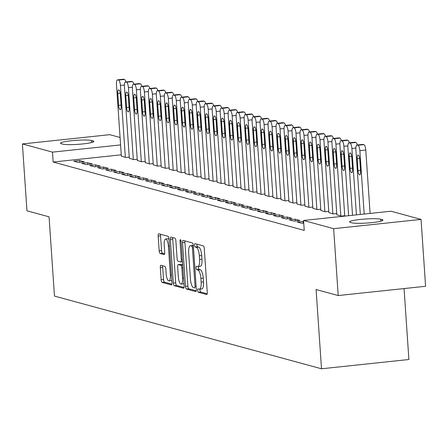 <?xml version="1.0" encoding="UTF-8"?>
<svg xmlns="http://www.w3.org/2000/svg" width="448" height="448" viewBox="0 0 448 448"><rect width="100%" height="100%" fill="white"/><g stroke="black" fill="none" stroke-linecap="round" stroke-linejoin="round"><path stroke-width="0.67" d="M197.652 290.41A1.719 0.532 -96.1 0 0 198.318 292.258L206.64 294.526A2.453 0.762 -96.1 0 0 206.735 294.532A2.453 0.762 -96.1 0 0 207.256 292.309L204.277 248.55A2.453 0.762 -96.1 0 0 203.325 245.902L195.003 243.639A1.719 0.532 -96.1 0 0 194.936 243.634A1.719 0.532 -96.1 0 0 194.572 245.19A1.719 0.532 -96.1 0 0 195.233 247.044L196.314 247.335A7.851 2.436 -96.1 0 1 199.349 255.797L199.595 259.442A7.851 2.436 -96.1 0 1 197.921 266.566A7.851 2.436 -96.1 0 1 197.624 266.538L196.543 266.246A1.719 0.532 -96.1 0 0 196.482 266.241A1.719 0.532 -96.1 0 0 196.112 267.798A1.719 0.532 -96.1 0 0 196.778 269.651L197.854 269.942A7.851 2.436 -96.1 0 1 200.889 278.404L201.141 282.055A7.851 2.436 -96.1 0 1 199.461 289.173A7.851 2.436 -96.1 0 1 199.164 289.15L198.083 288.854A1.719 0.532 -96.1 0 0 198.022 288.848A1.719 0.532 -96.1 0 0 197.652 290.41M200.066 289.111A1.719 0.532 -96.1 0 0 200.015 290.158A1.719 0.532 -96.1 0 0 200.682 292.012L207.189 293.782M196.941 244.166A1.719 0.532 -96.1 0 0 196.935 244.938A1.719 0.532 -96.1 0 0 197.596 246.792L198.671 247.083L196.314 247.335M198.526 266.504A1.719 0.532 -96.1 0 0 198.475 267.551A1.719 0.532 -96.1 0 0 199.136 269.399L200.217 269.696L197.854 269.942M160.938 265.261A2.453 0.762 -96.1 0 0 160.843 265.255A2.453 0.762 -96.1 0 0 160.322 267.478L161.157 279.759A2.453 0.762 -96.1 0 0 162.109 282.402L171.349 284.917A2.453 0.762 -96.1 0 0 171.444 284.928A2.453 0.762 -96.1 0 0 171.97 282.699L168.986 238.941A2.453 0.762 -96.1 0 0 168.034 236.298L158.794 233.778A2.453 0.762 -96.1 0 0 158.698 233.772A2.453 0.762 -96.1 0 0 158.172 235.995L159.186 250.83A2.453 0.762 -96.1 0 0 160.132 253.473L164.091 254.548A2.453 0.762 -96.1 0 0 164.181 254.559A2.453 0.762 -96.1 0 0 164.707 252.33L164.209 244.978A6.563 2.038 -96.1 0 1 165.609 239.025A6.563 2.038 -96.1 0 1 168.398 246.12L170.363 274.926A6.563 2.038 -96.1 0 1 168.958 280.879A6.563 2.038 -96.1 0 1 166.169 273.784L165.844 268.985A2.453 0.762 -96.1 0 0 164.892 266.342L160.938 265.261M121.257 154.818L53.161 162.036L304.237 230.39L303.559 220.478L390.953 211.215L421.042 219.402L333.648 228.67L303.559 220.478M53.161 162.036L52.489 152.13L22.4 143.942L109.794 134.674L120.075 137.474M421.042 219.402L425.6 286.278L338.206 295.546L316.103 289.526L321.502 368.782L54.471 296.089L49.067 216.832L26.958 210.812L22.4 143.942M338.206 295.546L333.648 228.67M185.522 286.39A2.453 0.762 -96.1 0 0 186.469 289.033L195.714 291.553A2.453 0.762 -96.1 0 0 195.804 291.558A2.453 0.762 -96.1 0 0 196.33 289.335L193.346 245.571A2.453 0.762 -96.1 0 0 192.399 242.928L183.154 240.414A2.453 0.762 -96.1 0 0 183.064 240.402A2.453 0.762 -96.1 0 0 182.538 242.631L185.522 286.39L187.88 286.138A2.453 0.762 -96.1 0 0 188.832 288.786L196.263 290.808M183.529 288.232L174.289 285.718A2.453 0.762 -96.1 0 1 173.337 283.074L170.358 239.316A2.453 0.762 -96.1 0 1 170.878 237.087A2.453 0.762 -96.1 0 1 170.974 237.098L174.927 238.174A2.453 0.762 -96.1 0 1 175.879 240.817L177.089 258.563A2.453 0.762 -96.1 0 0 178.035 261.206L180.662 261.923A2.453 0.762 -96.1 0 0 180.757 261.929A2.453 0.762 -96.1 0 0 181.278 259.706L180.018 241.231A1.719 0.532 -96.1 0 1 180.387 239.669A1.719 0.532 -96.1 0 1 181.115 241.528L184.15 286.014A2.453 0.762 -96.1 0 1 183.624 288.243A2.453 0.762 -96.1 0 1 183.529 288.232L183.714 288.215M321.502 368.782L408.895 359.514L404.057 288.562M87.606 162.702L81.698 163.33L86.486 164.634L92.394 164.007L87.606 162.702L87.73 164.5M129.326 158.278L133.728 159.622L137.228 159.253M103.566 167.048L97.658 167.675L102.452 168.98L108.354 168.353L103.566 167.048L103.69 168.846M145.286 162.624L149.688 163.968L153.188 163.598M119.526 171.394L113.624 172.021L118.412 173.32L124.314 172.698L119.526 171.394L119.65 173.191M161.252 166.97L165.648 168.314L169.148 167.944M135.486 175.739L129.584 176.366L134.372 177.666L140.274 177.044L135.486 175.739L135.61 177.537M177.212 171.315L181.614 172.659L185.114 172.29M151.452 180.085L145.544 180.712L150.332 182.011L156.24 181.384L151.452 180.085L151.575 181.882M193.172 175.661L197.574 177.005L201.074 176.635M167.412 184.43L161.504 185.052L166.298 186.357L172.2 185.73L167.412 184.43L167.535 186.228M209.132 180.006L213.534 181.35L217.034 180.975M183.372 188.776L177.47 189.398L182.258 190.702L188.16 190.075L183.372 188.776L183.495 190.574M225.098 184.346L229.494 185.696L232.994 185.321M199.332 193.116L193.43 193.743L198.218 195.048L204.126 194.421L199.332 193.116L199.455 194.919M241.058 188.692L245.459 190.042L248.959 189.666M215.298 197.462L209.39 198.089L214.178 199.394L220.086 198.766L215.298 197.462L215.421 199.265M257.018 193.038L261.419 194.382L264.919 194.012M231.258 201.807L225.355 202.434L230.143 203.739L236.046 203.112L231.258 201.807L231.381 203.605M272.983 197.383L277.379 198.727L280.879 198.358M247.218 206.153L241.315 206.78L246.103 208.085L252.006 207.458L247.218 206.153L247.341 207.95M288.943 201.729L293.339 203.073L296.839 202.703M263.183 210.498L257.275 211.126L262.063 212.43L267.971 211.803L263.183 210.498L263.301 212.296M304.903 206.074L309.305 207.418L312.805 207.049M279.143 214.844L273.235 215.471L278.023 216.776L283.931 216.149L279.143 214.844L279.266 216.642M320.863 210.42L325.265 211.764L328.765 211.394M295.103 219.19L289.201 219.817L293.989 221.122L299.891 220.494L295.103 219.19L295.226 220.987M336.829 214.766L341.225 216.11L344.725 215.74M303.632 221.514L297.181 221.99L301.969 223.294L303.738 223.104M328.843 212.593L333.245 213.937L336.745 213.567M287.123 217.017L281.215 217.644L286.009 218.949L291.911 218.322L287.123 217.017L287.246 218.814M312.883 208.247L317.285 209.591L320.785 209.222M271.163 212.671L265.255 213.298L270.043 214.603L275.951 213.976L271.163 212.671L271.286 214.469M296.923 203.902L301.325 205.246L304.819 204.876M255.198 208.326L249.295 208.953L254.083 210.258L259.986 209.63L255.198 208.326L255.321 210.123M280.963 199.556L285.359 200.9L288.859 200.53M239.238 203.98L233.335 204.607L238.123 205.912L244.026 205.285L239.238 203.98L239.361 205.778M264.998 195.21L269.399 196.554L272.899 196.185M223.278 199.634L217.37 200.262L222.158 201.566L228.066 200.939L223.278 199.634L223.401 201.432M249.038 190.865L253.439 192.214L256.939 191.839M207.318 195.289L201.41 195.916L206.198 197.221L212.106 196.594L207.318 195.289L207.435 197.092M233.078 186.519L237.479 187.869L240.974 187.494M191.352 190.949L185.45 191.57L190.238 192.875L196.14 192.248L191.352 190.949L191.475 192.746M217.118 182.179L221.514 183.523L225.014 183.148M175.392 186.603L169.49 187.225L174.278 188.53L180.18 187.902L175.392 186.603L175.515 188.401M201.152 177.834L205.554 179.178L209.054 178.802M159.432 182.258L153.524 182.879L158.312 184.184L164.22 183.557L159.432 182.258L159.555 184.055M185.192 173.488L189.594 174.832L193.094 174.462M143.472 177.912L137.564 178.539L142.352 179.838L148.26 179.217L143.472 177.912L143.59 179.71M169.232 169.142L173.628 170.486L177.128 170.117M127.506 173.566L121.604 174.194L126.392 175.493L132.294 174.871L127.506 173.566L127.63 175.364M153.272 164.797L157.668 166.141L161.168 165.771M111.546 169.221L105.644 169.848L110.432 171.147L116.334 170.526L111.546 169.221L111.67 171.018M137.306 160.451L141.708 161.795L145.208 161.426M95.586 164.875L89.678 165.502L94.466 166.807L100.374 166.18L95.586 164.875L95.71 166.673M121.346 156.106L125.748 157.45L129.248 157.08M79.621 160.53L73.718 161.157L78.506 162.462L84.414 161.834L79.621 160.53L79.744 162.327M61.354 143.735A15.994 1.826 176.1 0 1 60.514 143.22A15.994 1.826 176.1 0 1 73.819 140.504A15.994 1.826 176.1 0 1 91.588 140.526L93.022 140.918A15.994 1.826 176.1 0 1 93.862 141.434A15.994 1.826 176.1 0 1 80.556 144.15A15.994 1.826 176.1 0 1 62.793 144.127L61.354 143.735M120.585 144.911L52.489 152.13M382.088 219.61A15.994 1.826 176.1 0 1 382.928 220.125A15.994 1.826 176.1 0 1 369.617 222.841A15.994 1.826 176.1 0 1 351.854 222.818L350.414 222.426A15.994 1.826 176.1 0 1 349.58 221.911A15.994 1.826 176.1 0 1 362.886 219.195A15.994 1.826 176.1 0 1 380.649 219.218L382.088 219.61L382.166 220.752M303.083 221.362L303.206 223.16M201.527 288.898A7.851 2.436 -96.1 0 0 201.824 288.926A7.851 2.436 -96.1 0 0 203.498 281.803L201.141 282.055M200.217 269.696A7.851 2.436 -96.1 0 1 203.252 278.158L203.498 281.803M199.982 266.291A7.851 2.436 -96.1 0 0 200.278 266.314A7.851 2.436 -96.1 0 0 201.958 259.19L199.595 259.442M198.671 247.083A7.851 2.436 -96.1 0 1 201.712 255.545L201.958 259.19M184.968 240.906A2.453 0.762 -96.1 0 0 184.901 242.379L187.88 286.138M194.617 287.913A1.719 0.532 -96.1 0 0 194.684 287.918A1.719 0.532 -96.1 0 0 195.054 286.362L192.433 247.951A1.719 0.532 -96.1 0 0 191.766 246.098L190.635 245.79A7.851 2.436 -96.1 0 0 190.333 245.762A7.851 2.436 -96.1 0 0 188.658 252.885L190.445 279.143A7.851 2.436 -96.1 0 0 193.486 287.605L194.617 287.913M190.333 245.762L192.696 245.51A7.851 2.436 -96.1 0 1 192.993 245.538L193.351 245.633M184.083 287.493L176.652 285.466L174.289 285.718M172.788 237.591A2.453 0.762 -96.1 0 0 172.715 239.064L175.7 282.822A2.453 0.762 -96.1 0 0 176.652 285.466M178.343 276.982A6.563 2.038 -96.1 0 0 181.132 284.077A6.563 2.038 -96.1 0 0 182.532 278.118L181.843 267.971A2.453 0.762 -96.1 0 0 180.891 265.328L178.27 264.611A2.453 0.762 -96.1 0 0 178.175 264.606A2.453 0.762 -96.1 0 0 177.654 266.829L178.343 276.982M181.132 284.077L183.495 283.825A6.563 2.038 -96.1 0 0 183.982 283.562M180.449 264.382A2.453 0.762 -96.1 0 1 180.538 264.354A2.453 0.762 -96.1 0 1 180.634 264.359L182.711 264.93M168.958 280.879L171.321 280.633A6.563 2.038 -96.1 0 0 171.808 280.364M169.019 239.456A6.563 2.038 -96.1 0 0 167.972 238.773L165.609 239.025M160.602 234.276A2.453 0.762 -96.1 0 0 160.535 235.749L161.549 250.578A2.453 0.762 -96.1 0 0 162.495 253.221L164.64 253.803M162.753 265.754A2.453 0.762 -96.1 0 0 162.68 267.232L163.52 279.507A2.453 0.762 -96.1 0 0 164.466 282.15L171.898 284.172M370.098 213.427L365.775 150.018A4.995 1.551 83.9 0 0 363.838 144.631L363.042 144.413A4.995 1.551 83.9 0 0 362.852 144.396A4.995 1.551 83.9 0 0 362.673 144.452M360.304 214.463L355.88 149.559A4.995 1.551 -96.1 0 1 356.95 145.023A4.995 1.551 -96.1 0 1 357.14 145.04L357.935 145.258A4.995 1.551 -96.1 0 1 359.867 150.646L364.19 214.049M357.207 158.67L358.014 170.559A3.998 1.243 -96.1 0 0 359.716 174.882A3.998 1.243 -96.1 0 0 360.567 171.254L359.761 159.365A3.998 1.243 -96.1 0 0 358.058 155.042A3.998 1.243 -96.1 0 0 357.207 158.67L359.66 158.407M352.526 215.286L347.9 147.386A4.995 1.551 -96.1 0 1 348.97 142.85A4.995 1.551 -96.1 0 1 349.154 142.867L349.955 143.086A4.995 1.551 -96.1 0 1 351.887 148.473L356.418 214.878M354.693 142.279A4.995 1.551 83.9 0 1 354.872 142.223A4.995 1.551 83.9 0 1 355.062 142.24L355.858 142.458A4.995 1.551 83.9 0 1 357.325 144.984M349.222 156.498L350.034 168.386A3.998 1.243 -96.1 0 0 351.736 172.71A3.998 1.243 -96.1 0 0 352.587 169.081L351.781 157.192A3.998 1.243 -96.1 0 0 350.078 152.869A3.998 1.243 -96.1 0 0 349.222 156.498L351.674 156.234M344.753 216.115L339.92 145.214A4.995 1.551 -96.1 0 1 340.984 140.678A4.995 1.551 -96.1 0 1 341.174 140.694L341.975 140.913A4.995 1.551 -96.1 0 1 343.907 146.3L348.639 215.701M346.707 140.106A4.995 1.551 83.9 0 1 346.892 140.05A4.995 1.551 83.9 0 1 347.082 140.067L347.878 140.286A4.995 1.551 83.9 0 1 349.345 142.811M341.242 154.325L342.054 166.214A3.998 1.243 -96.1 0 0 343.75 170.537A3.998 1.243 -96.1 0 0 344.607 166.908L343.795 155.019A3.998 1.243 -96.1 0 0 342.098 150.696A3.998 1.243 -96.1 0 0 341.242 154.325L343.694 154.062M336.834 214.917L331.934 143.041A4.995 1.551 -96.1 0 1 333.004 138.505A4.995 1.551 -96.1 0 1 333.194 138.522L333.995 138.74A4.995 1.551 -96.1 0 1 335.927 144.127L340.827 216.003M338.727 137.934A4.995 1.551 83.9 0 1 338.912 137.878A4.995 1.551 83.9 0 1 339.102 137.894L339.898 138.113A4.995 1.551 83.9 0 1 341.365 140.638M333.262 152.152L334.074 164.041A3.998 1.243 -96.1 0 0 335.77 168.364A3.998 1.243 -96.1 0 0 336.627 164.735L335.815 152.846A3.998 1.243 -96.1 0 0 334.118 148.523A3.998 1.243 -96.1 0 0 333.262 152.152L335.714 151.889M328.854 212.744L323.954 140.868A4.995 1.551 -96.1 0 1 325.024 136.332A4.995 1.551 -96.1 0 1 325.214 136.349L326.015 136.567A4.995 1.551 -96.1 0 1 327.947 141.954L332.847 213.83M330.747 135.761A4.995 1.551 83.9 0 1 330.932 135.705A4.995 1.551 83.9 0 1 331.117 135.722L331.918 135.94A4.995 1.551 83.9 0 1 333.385 138.466M325.282 149.979L326.094 161.868A3.998 1.243 -96.1 0 0 327.79 166.191A3.998 1.243 -96.1 0 0 328.647 162.562L327.835 150.674A3.998 1.243 -96.1 0 0 326.138 146.35A3.998 1.243 -96.1 0 0 325.282 149.979L327.734 149.722M320.874 210.571L315.974 138.695A4.995 1.551 -96.1 0 1 317.044 134.159A4.995 1.551 -96.1 0 1 317.234 134.176L318.03 134.394A4.995 1.551 -96.1 0 1 319.967 139.782L324.867 211.658M322.767 133.588A4.995 1.551 83.9 0 1 322.952 133.532A4.995 1.551 83.9 0 1 323.137 133.549L323.938 133.767A4.995 1.551 83.9 0 1 325.405 136.293M317.302 147.806L318.114 159.695A3.998 1.243 -96.1 0 0 319.81 164.018A3.998 1.243 -96.1 0 0 320.667 160.39L319.855 148.501A3.998 1.243 -96.1 0 0 318.158 144.178A3.998 1.243 -96.1 0 0 317.302 147.806L319.754 147.549M312.894 208.398L307.994 136.522A4.995 1.551 -96.1 0 1 309.064 131.986A4.995 1.551 -96.1 0 1 309.254 132.003L310.05 132.222A4.995 1.551 -96.1 0 1 311.987 137.609L316.887 209.485M314.787 131.415A4.995 1.551 83.9 0 1 314.966 131.359A4.995 1.551 83.9 0 1 315.157 131.376L315.958 131.594A4.995 1.551 83.9 0 1 317.425 134.12M309.322 145.634L310.134 157.522A3.998 1.243 -96.1 0 0 311.83 161.846A3.998 1.243 -96.1 0 0 312.687 158.217L311.875 146.328A3.998 1.243 -96.1 0 0 310.178 142.005A3.998 1.243 -96.1 0 0 309.322 145.634L311.774 145.376M304.914 206.226L300.014 134.35A4.995 1.551 -96.1 0 1 301.084 129.814A4.995 1.551 -96.1 0 1 301.274 129.83L302.07 130.049A4.995 1.551 -96.1 0 1 304.002 135.436L308.902 207.312M306.807 129.242A4.995 1.551 83.9 0 1 306.986 129.186A4.995 1.551 83.9 0 1 307.177 129.203L307.978 129.422A4.995 1.551 83.9 0 1 309.445 131.947M301.342 143.461L302.148 155.35A3.998 1.243 -96.1 0 0 303.85 159.673A3.998 1.243 -96.1 0 0 304.702 156.044L303.895 144.155A3.998 1.243 -96.1 0 0 302.193 139.832A3.998 1.243 -96.1 0 0 301.342 143.461L303.794 143.203M296.934 204.053L292.034 132.177A4.995 1.551 -96.1 0 1 293.104 127.641A4.995 1.551 -96.1 0 1 293.289 127.658L294.09 127.876A4.995 1.551 -96.1 0 1 296.022 133.263L300.922 205.139M298.827 127.07A4.995 1.551 83.9 0 1 299.006 127.014A4.995 1.551 83.9 0 1 299.197 127.03L299.992 127.249A4.995 1.551 83.9 0 1 301.459 129.774M293.362 141.288L294.168 153.177A3.998 1.243 -96.1 0 0 295.87 157.5A3.998 1.243 -96.1 0 0 296.722 153.871L295.915 141.982A3.998 1.243 -96.1 0 0 294.213 137.659A3.998 1.243 -96.1 0 0 293.362 141.288L295.814 141.03M288.954 201.88L284.054 130.004A4.995 1.551 -96.1 0 1 285.124 125.468A4.995 1.551 -96.1 0 1 285.309 125.485L286.11 125.703A4.995 1.551 -96.1 0 1 288.042 131.09L292.942 202.966M290.847 124.897A4.995 1.551 83.9 0 1 291.026 124.841A4.995 1.551 83.9 0 1 291.217 124.858L292.012 125.076A4.995 1.551 83.9 0 1 293.479 127.602M285.376 139.115L286.188 151.004A3.998 1.243 -96.1 0 0 287.885 155.327A3.998 1.243 -96.1 0 0 288.742 151.698L287.93 139.81A3.998 1.243 -96.1 0 0 286.233 135.486A3.998 1.243 -96.1 0 0 285.376 139.115L287.829 138.858M280.969 199.707L276.069 127.831A4.995 1.551 -96.1 0 1 277.138 123.295A4.995 1.551 -96.1 0 1 277.329 123.312L278.13 123.53A4.995 1.551 -96.1 0 1 280.062 128.918L284.962 200.794M282.862 122.724A4.995 1.551 83.9 0 1 283.046 122.668A4.995 1.551 83.9 0 1 283.237 122.685L284.032 122.903A4.995 1.551 83.9 0 1 285.499 125.429M277.396 136.942L278.208 148.831A3.998 1.243 -96.1 0 0 279.905 153.154A3.998 1.243 -96.1 0 0 280.762 149.526L279.95 137.637A3.998 1.243 -96.1 0 0 278.253 133.314A3.998 1.243 -96.1 0 0 277.396 136.942L279.849 136.685M272.989 197.534L268.089 125.658A4.995 1.551 -96.1 0 1 269.158 121.122A4.995 1.551 -96.1 0 1 269.349 121.139L270.15 121.358A4.995 1.551 -96.1 0 1 272.082 126.745L276.982 198.621M274.882 120.551A4.995 1.551 83.9 0 1 275.066 120.495A4.995 1.551 83.9 0 1 275.257 120.512L276.052 120.73A4.995 1.551 83.9 0 1 277.519 123.256M269.416 134.77L270.228 146.658A3.998 1.243 -96.1 0 0 271.925 150.982A3.998 1.243 -96.1 0 0 272.782 147.353L271.97 135.464A3.998 1.243 -96.1 0 0 270.273 131.141A3.998 1.243 -96.1 0 0 269.416 134.77L271.869 134.512M265.009 195.362L260.109 123.486A4.995 1.551 -96.1 0 1 261.178 118.95A4.995 1.551 -96.1 0 1 261.369 118.966L262.164 119.185A4.995 1.551 -96.1 0 1 264.102 124.572L269.002 196.448M266.902 118.378A4.995 1.551 83.9 0 1 267.086 118.322A4.995 1.551 83.9 0 1 267.271 118.339L268.072 118.558A4.995 1.551 83.9 0 1 269.539 121.083M261.436 132.597L262.248 144.486A3.998 1.243 -96.1 0 0 263.945 148.809A3.998 1.243 -96.1 0 0 264.802 145.18L263.99 133.291A3.998 1.243 -96.1 0 0 262.293 128.968A3.998 1.243 -96.1 0 0 261.436 132.597L263.889 132.339M257.029 193.189L252.129 121.313A4.995 1.551 -96.1 0 1 253.198 116.777A4.995 1.551 -96.1 0 1 253.389 116.794L254.184 117.012A4.995 1.551 -96.1 0 1 256.122 122.399L261.022 194.275M258.922 116.206A4.995 1.551 83.9 0 1 259.101 116.15A4.995 1.551 83.9 0 1 259.291 116.166L260.092 116.385A4.995 1.551 83.9 0 1 261.559 118.91M253.456 130.424L254.268 142.313A3.998 1.243 -96.1 0 0 255.965 146.636A3.998 1.243 -96.1 0 0 256.822 143.007L256.01 131.118A3.998 1.243 -96.1 0 0 254.313 126.795A3.998 1.243 -96.1 0 0 253.456 130.424L255.909 130.166M249.049 191.016L244.149 119.14A4.995 1.551 -96.1 0 1 245.218 114.604A4.995 1.551 -96.1 0 1 245.409 114.621L246.204 114.839A4.995 1.551 -96.1 0 1 248.142 120.226L253.042 192.102M250.942 114.033A4.995 1.551 83.9 0 1 251.121 113.977A4.995 1.551 83.9 0 1 251.311 113.994L252.112 114.212A4.995 1.551 83.9 0 1 253.579 116.738M245.476 128.251L246.288 140.14A3.998 1.243 -96.1 0 0 247.985 144.463A3.998 1.243 -96.1 0 0 248.842 140.834L248.03 128.946A3.998 1.243 -96.1 0 0 246.333 124.622A3.998 1.243 -96.1 0 0 245.476 128.251L247.929 127.994M241.069 188.843L236.169 116.967A4.995 1.551 -96.1 0 1 237.238 112.431A4.995 1.551 -96.1 0 1 237.429 112.448L238.224 112.666A4.995 1.551 -96.1 0 1 240.156 118.054L245.056 189.93M242.962 111.86A4.995 1.551 83.9 0 1 243.141 111.81A4.995 1.551 83.9 0 1 243.331 111.821L244.132 112.039A4.995 1.551 83.9 0 1 245.599 114.565M237.496 126.078L238.302 137.967A3.998 1.243 -96.1 0 0 240.005 142.29A3.998 1.243 -96.1 0 0 240.856 138.662L240.05 126.773A3.998 1.243 -96.1 0 0 238.347 122.45A3.998 1.243 -96.1 0 0 237.496 126.078L239.949 125.821M233.089 186.67L228.189 114.794A4.995 1.551 -96.1 0 1 229.258 110.258A4.995 1.551 -96.1 0 1 229.443 110.275L230.244 110.494A4.995 1.551 -96.1 0 1 232.176 115.881L237.076 187.757M234.982 109.693A4.995 1.551 83.9 0 1 235.161 109.637A4.995 1.551 83.9 0 1 235.351 109.648L236.146 109.866A4.995 1.551 83.9 0 1 237.614 112.392M229.516 123.906L230.322 135.794A3.998 1.243 -96.1 0 0 232.025 140.118A3.998 1.243 -96.1 0 0 232.876 136.489L232.07 124.606A3.998 1.243 -96.1 0 0 230.367 120.277A3.998 1.243 -96.1 0 0 229.516 123.906L231.963 123.648M225.109 184.498L220.209 112.622A4.995 1.551 -96.1 0 1 221.273 108.086A4.995 1.551 -96.1 0 1 221.463 108.102L222.264 108.321A4.995 1.551 -96.1 0 1 224.196 113.708L229.096 185.584M227.002 107.52A4.995 1.551 83.9 0 1 227.181 107.464A4.995 1.551 83.9 0 1 227.371 107.481L228.166 107.694A4.995 1.551 83.9 0 1 229.634 110.219M221.53 121.733L222.342 133.622A3.998 1.243 -96.1 0 0 224.039 137.945A3.998 1.243 -96.1 0 0 224.896 134.322L224.084 122.433A3.998 1.243 -96.1 0 0 222.387 118.11A3.998 1.243 -96.1 0 0 221.53 121.733L223.983 121.475M217.123 182.325L212.223 110.449A4.995 1.551 -96.1 0 1 213.293 105.913A4.995 1.551 -96.1 0 1 213.483 105.93L214.284 106.148A4.995 1.551 -96.1 0 1 216.216 111.535L221.116 183.411M219.016 105.347A4.995 1.551 83.9 0 1 219.201 105.291A4.995 1.551 83.9 0 1 219.391 105.308L220.186 105.521A4.995 1.551 83.9 0 1 221.654 108.046M213.55 119.56L214.362 131.449A3.998 1.243 -96.1 0 0 216.059 135.772A3.998 1.243 -96.1 0 0 216.916 132.149L216.104 120.26A3.998 1.243 -96.1 0 0 214.407 115.937A3.998 1.243 -96.1 0 0 213.55 119.56L216.003 119.302M209.143 180.152L204.243 108.276A4.995 1.551 -96.1 0 1 205.313 103.74A4.995 1.551 -96.1 0 1 205.503 103.757L206.304 103.975A4.995 1.551 -96.1 0 1 208.236 109.362L213.136 181.238M211.036 103.174A4.995 1.551 83.9 0 1 211.221 103.118A4.995 1.551 83.9 0 1 211.406 103.135L212.206 103.348A4.995 1.551 83.9 0 1 213.674 105.874M205.57 117.387L206.382 129.276A3.998 1.243 -96.1 0 0 208.079 133.599A3.998 1.243 -96.1 0 0 208.936 129.976L208.124 118.087A3.998 1.243 -96.1 0 0 206.427 113.764A3.998 1.243 -96.1 0 0 205.57 117.387L208.023 117.13M201.163 177.979L196.263 106.103A4.995 1.551 -96.1 0 1 197.333 101.573A4.995 1.551 -96.1 0 1 197.523 101.584L198.318 101.802A4.995 1.551 -96.1 0 1 200.256 107.19L205.156 179.066M203.056 101.002A4.995 1.551 83.9 0 1 203.241 100.946A4.995 1.551 83.9 0 1 203.426 100.962L204.226 101.175A4.995 1.551 83.9 0 1 205.694 103.701M197.59 115.22L198.402 127.103A3.998 1.243 -96.1 0 0 200.099 131.432A3.998 1.243 -96.1 0 0 200.956 127.803L200.144 115.914A3.998 1.243 -96.1 0 0 198.447 111.591A3.998 1.243 -96.1 0 0 197.59 115.22L200.043 114.957M193.183 175.806L188.283 103.93A4.995 1.551 -96.1 0 1 189.353 99.4A4.995 1.551 -96.1 0 1 189.543 99.411L190.338 99.63A4.995 1.551 -96.1 0 1 192.276 105.017L197.176 176.893M195.076 98.829A4.995 1.551 83.9 0 1 195.255 98.773A4.995 1.551 83.9 0 1 195.446 98.79L196.246 99.002A4.995 1.551 83.9 0 1 197.714 101.528M189.61 113.047L190.422 124.936A3.998 1.243 -96.1 0 0 192.119 129.259A3.998 1.243 -96.1 0 0 192.976 125.63L192.164 113.742A3.998 1.243 -96.1 0 0 190.467 109.418A3.998 1.243 -96.1 0 0 189.61 113.047L192.063 112.784M185.203 173.634L180.303 101.758A4.995 1.551 -96.1 0 1 181.373 97.227A4.995 1.551 -96.1 0 1 181.563 97.244L182.358 97.457A4.995 1.551 -96.1 0 1 184.29 102.844L189.19 174.72M187.096 96.656A4.995 1.551 83.9 0 1 187.275 96.6A4.995 1.551 83.9 0 1 187.466 96.617L188.266 96.83A4.995 1.551 83.9 0 1 189.734 99.355M181.63 110.874L182.437 122.763A3.998 1.243 -96.1 0 0 184.139 127.086A3.998 1.243 -96.1 0 0 184.996 123.458L184.184 111.569A3.998 1.243 -96.1 0 0 182.482 107.246A3.998 1.243 -96.1 0 0 181.63 110.874L184.083 110.611M177.223 171.461L172.323 99.59A4.995 1.551 -96.1 0 1 173.393 95.054A4.995 1.551 -96.1 0 1 173.583 95.071L174.378 95.284A4.995 1.551 -96.1 0 1 176.31 100.671L181.21 172.547M179.116 94.483A4.995 1.551 83.9 0 1 179.295 94.427A4.995 1.551 83.9 0 1 179.486 94.444L180.281 94.662A4.995 1.551 83.9 0 1 181.748 97.182M173.65 108.702L174.457 120.59A3.998 1.243 -96.1 0 0 176.159 124.914A3.998 1.243 -96.1 0 0 177.01 121.285L176.204 109.396A3.998 1.243 -96.1 0 0 174.502 105.073A3.998 1.243 -96.1 0 0 173.65 108.702L176.103 108.438M169.243 169.288L164.343 97.418A4.995 1.551 -96.1 0 1 165.413 92.882A4.995 1.551 -96.1 0 1 165.598 92.898L166.398 93.111A4.995 1.551 -96.1 0 1 168.33 98.504L173.23 170.374M171.136 92.31A4.995 1.551 83.9 0 1 171.315 92.254A4.995 1.551 83.9 0 1 171.506 92.271L172.301 92.49A4.995 1.551 83.9 0 1 173.768 95.01M165.665 106.529L166.477 118.418A3.998 1.243 -96.1 0 0 168.179 122.741A3.998 1.243 -96.1 0 0 169.03 119.112L168.224 107.223A3.998 1.243 -96.1 0 0 166.522 102.9A3.998 1.243 -96.1 0 0 165.665 106.529L168.118 106.266M161.263 167.121L156.363 95.245A4.995 1.551 -96.1 0 1 157.427 90.709A4.995 1.551 -96.1 0 1 157.618 90.726L158.418 90.938A4.995 1.551 -96.1 0 1 160.35 96.331L165.25 168.207M163.15 90.138A4.995 1.551 83.9 0 1 163.335 90.082A4.995 1.551 83.9 0 1 163.526 90.098L164.321 90.317A4.995 1.551 83.9 0 1 165.788 92.842M157.685 104.356L158.497 116.245A3.998 1.243 -96.1 0 0 160.194 120.568A3.998 1.243 -96.1 0 0 161.05 116.939L160.238 105.05A3.998 1.243 -96.1 0 0 158.542 100.727A3.998 1.243 -96.1 0 0 157.685 104.356L160.138 104.093M153.278 164.948L148.378 93.072A4.995 1.551 -96.1 0 1 149.447 88.536A4.995 1.551 -96.1 0 1 149.638 88.553L150.438 88.766A4.995 1.551 -96.1 0 1 152.37 94.158L157.27 166.034M155.17 87.965A4.995 1.551 83.9 0 1 155.355 87.909A4.995 1.551 83.9 0 1 155.546 87.926L156.341 88.144A4.995 1.551 83.9 0 1 157.808 90.67M149.705 102.183L150.517 114.072A3.998 1.243 -96.1 0 0 152.214 118.395A3.998 1.243 -96.1 0 0 153.07 114.766L152.258 102.878A3.998 1.243 -96.1 0 0 150.562 98.554A3.998 1.243 -96.1 0 0 149.705 102.183L152.158 101.92M145.298 162.775L140.398 90.899A4.995 1.551 -96.1 0 1 141.467 86.363A4.995 1.551 -96.1 0 1 141.658 86.38L142.458 86.593A4.995 1.551 -96.1 0 1 144.39 91.986L149.29 163.862M147.19 85.792A4.995 1.551 83.9 0 1 147.375 85.736A4.995 1.551 83.9 0 1 147.56 85.753L148.361 85.971A4.995 1.551 83.9 0 1 149.828 88.497M141.725 100.01L142.537 111.899A3.998 1.243 -96.1 0 0 144.234 116.222A3.998 1.243 -96.1 0 0 145.09 112.594L144.278 100.705A3.998 1.243 -96.1 0 0 142.582 96.382A3.998 1.243 -96.1 0 0 141.725 100.01L144.178 99.747M137.318 160.602L132.418 88.726A4.995 1.551 -96.1 0 1 133.487 84.19A4.995 1.551 -96.1 0 1 133.678 84.207L134.473 84.426A4.995 1.551 -96.1 0 1 136.41 89.813L141.31 161.689M139.21 83.619A4.995 1.551 83.9 0 1 139.395 83.563A4.995 1.551 83.9 0 1 139.58 83.58L140.381 83.798A4.995 1.551 83.9 0 1 141.848 86.324M133.745 97.838L134.557 109.726A3.998 1.243 -96.1 0 0 136.254 114.05A3.998 1.243 -96.1 0 0 137.11 110.421L136.298 98.532A3.998 1.243 -96.1 0 0 134.602 94.209A3.998 1.243 -96.1 0 0 133.745 97.838L136.198 97.574M129.338 158.43L124.438 86.554A4.995 1.551 -96.1 0 1 125.507 82.018A4.995 1.551 -96.1 0 1 125.698 82.034L126.493 82.253A4.995 1.551 -96.1 0 1 128.43 87.64L133.33 159.516M131.23 81.446A4.995 1.551 83.9 0 1 131.41 81.39A4.995 1.551 83.9 0 1 131.6 81.407L132.401 81.626A4.995 1.551 83.9 0 1 133.868 84.151M125.765 95.665L126.577 107.554A3.998 1.243 -96.1 0 0 128.274 111.877A3.998 1.243 -96.1 0 0 129.13 108.248L128.318 96.359A3.998 1.243 -96.1 0 0 126.622 92.036A3.998 1.243 -96.1 0 0 125.765 95.665L128.218 95.402M121.358 156.257L116.458 84.381A4.995 1.551 -96.1 0 1 117.527 79.845A4.995 1.551 -96.1 0 1 117.718 79.862L118.513 80.08A4.995 1.551 -96.1 0 1 120.445 85.467L125.345 157.343M123.25 79.274A4.995 1.551 83.9 0 1 123.43 79.218A4.995 1.551 83.9 0 1 123.62 79.234L124.421 79.453A4.995 1.551 83.9 0 1 125.888 81.978M117.785 93.492L118.591 105.381A3.998 1.243 -96.1 0 0 120.294 109.704A3.998 1.243 -96.1 0 0 121.145 106.075L120.338 94.186A3.998 1.243 -96.1 0 0 118.636 89.863A3.998 1.243 -96.1 0 0 117.785 93.492L120.238 93.229M200.682 292.012L198.318 292.258M197.596 246.792L195.233 247.044M199.136 269.399L196.778 269.651M203.252 278.158L200.889 278.404M201.712 255.545L199.349 255.797M184.901 242.379L182.538 242.631M188.832 288.786L186.469 289.033M196.118 286.25L195.054 286.362M193.502 247.834L192.433 247.951M193.374 245.93L191.766 246.098M192.993 245.538L190.635 245.79M175.7 282.822L173.337 283.074M172.715 239.064L170.358 239.316M182.493 261.727L180.841 261.906M182.347 259.594L181.278 259.706M181.07 241.119L180.018 241.231M183.602 278.006L182.532 278.118M182.913 267.859L181.843 267.971M182.728 265.132L180.891 265.328M180.634 264.359L178.27 264.611M171.433 274.814L170.363 274.926M169.467 246.002L168.398 246.12M162.495 253.221L160.132 253.473M161.549 250.578L159.186 250.83M160.535 235.749L158.172 235.995M164.466 282.15L162.109 282.402M163.52 279.507L161.157 279.759M162.68 267.232L160.322 267.478M380.649 219.218L380.783 221.2M91.588 140.526L91.722 142.509M93.022 140.918L93.1 142.061M359.867 150.646L365.775 150.018M357.935 145.258L363.838 144.631M357.14 145.04L363.042 144.413M360.506 170.296L358.014 170.559M351.887 148.473L355.852 148.053M349.955 143.086L355.858 142.458M349.154 142.867L355.062 142.24M352.526 168.123L350.034 168.386M343.907 146.3L347.872 145.88M341.975 140.913L347.878 140.286M341.174 140.694L347.082 140.067M344.54 165.95L342.054 166.214M335.927 144.127L339.892 143.707M333.995 138.74L339.898 138.113M333.194 138.522L339.102 137.894M336.56 163.778L334.074 164.041M327.947 141.954L331.912 141.534M326.015 136.567L331.918 135.94M325.214 136.349L331.117 135.722M328.58 161.605L326.094 161.868M319.967 139.782L323.932 139.362M318.03 134.394L323.938 133.767M317.234 134.176L323.137 133.549M320.6 159.432L318.114 159.695M311.987 137.609L315.946 137.189M310.05 132.222L315.958 131.594M309.254 132.003L315.157 131.376M312.62 157.259L310.134 157.522M304.002 135.436L307.966 135.016M302.07 130.049L307.978 129.422M301.274 129.83L307.177 129.203M304.64 155.086L302.148 155.35M296.022 133.263L299.986 132.843M294.09 127.876L299.992 127.249M293.289 127.658L299.197 127.03M296.66 152.914L294.168 153.177M288.042 131.09L292.006 130.67M286.11 125.703L292.012 125.076M285.309 125.485L291.217 124.858M288.68 150.741L286.188 151.004M280.062 128.918L284.026 128.498M278.13 123.53L284.032 122.903M277.329 123.312L283.237 122.685M280.694 148.568L278.208 148.831M272.082 126.745L276.046 126.325M270.15 121.358L276.052 120.73M269.349 121.139L275.257 120.512M272.714 146.395L270.228 146.658M264.102 124.572L268.066 124.152M262.164 119.185L268.072 118.558M261.369 118.966L267.271 118.339M264.734 144.222L262.248 144.486M256.122 122.399L260.086 121.979M254.184 117.012L260.092 116.385M253.389 116.794L259.291 116.166M256.754 142.05L254.268 142.313M248.142 120.226L252.101 119.806M246.204 114.839L252.112 114.212M245.409 114.621L251.311 113.994M248.774 139.877L246.288 140.14M240.156 118.054L244.121 117.634M238.224 112.666L244.132 112.039M237.429 112.448L243.331 111.821M240.794 137.704L238.302 137.967M232.176 115.881L236.141 115.461M230.244 110.494L236.146 109.866M229.443 110.275L235.351 109.648M232.814 135.531L230.322 135.794M224.196 113.708L228.161 113.288M222.264 108.321L228.166 107.694M221.463 108.102L227.371 107.481M224.829 133.358L222.342 133.622M216.216 111.535L220.181 111.115M214.284 106.148L220.186 105.521M213.483 105.93L219.391 105.308M216.849 131.186L214.362 131.449M208.236 109.362L212.201 108.942M206.304 103.975L212.206 103.348M205.503 103.757L211.406 103.135M208.869 129.013L206.382 129.276M200.256 107.19L204.221 106.77M198.318 101.802L204.226 101.175M197.523 101.584L203.426 100.962M200.889 126.84L198.402 127.103M192.276 105.017L196.235 104.597M190.338 99.63L196.246 99.002M189.543 99.411L195.446 98.79M192.909 124.667L190.422 124.936M184.29 102.844L188.255 102.424M182.358 97.457L188.266 96.83M181.563 97.244L187.466 96.617M184.929 122.494L182.437 122.763M176.31 100.671L180.275 100.251M174.378 95.284L180.281 94.662M173.583 95.071L179.486 94.444M176.949 120.322L174.457 120.59M168.33 98.504L172.295 98.078M166.398 93.111L172.301 92.49M165.598 92.898L171.506 92.271M168.969 118.149L166.477 118.418M160.35 96.331L164.315 95.911M158.418 90.938L164.321 90.317M157.618 90.726L163.526 90.098M160.983 115.982L158.497 116.245M152.37 94.158L156.335 93.738M150.438 88.766L156.341 88.144M149.638 88.553L155.546 87.926M153.003 113.809L150.517 114.072M144.39 91.986L148.355 91.566M142.458 86.593L148.361 85.971M141.658 86.38L147.56 85.753M145.023 111.636L142.537 111.899M136.41 89.813L140.375 89.393M134.473 84.426L140.381 83.798M133.678 84.207L139.58 83.58M137.043 109.463L134.557 109.726M128.43 87.64L132.39 87.22M126.493 82.253L132.401 81.626M125.698 82.034L131.6 81.407M129.063 107.29L126.577 107.554M120.445 85.467L124.41 85.047M118.513 80.08L124.421 79.453M117.718 79.862L123.62 79.234M121.083 105.118L118.591 105.381M201.824 288.926L199.461 289.173M200.278 266.314L197.921 266.566M182.493 261.744L180.757 261.929M180.538 264.354L178.175 264.606M356.95 145.023L362.852 144.396M348.97 142.85L354.872 142.223M340.984 140.678L346.892 140.05M333.004 138.505L338.912 137.878M325.024 136.332L330.932 135.705M317.044 134.159L322.952 133.532M309.064 131.986L314.966 131.359M301.084 129.814L306.986 129.186M293.104 127.641L299.006 127.014M285.124 125.468L291.026 124.841M277.138 123.295L283.046 122.668M269.158 121.122L275.066 120.495M261.178 118.95L267.086 118.322M253.198 116.777L259.101 116.15M245.218 114.604L251.121 113.977M237.238 112.431L243.141 111.81M229.258 110.258L235.161 109.637M221.273 108.086L227.181 107.464M213.293 105.913L219.201 105.291M205.313 103.74L211.221 103.118M197.333 101.573L203.241 100.946M189.353 99.4L195.255 98.773M181.373 97.227L187.275 96.6M173.393 95.054L179.295 94.427M165.413 92.882L171.315 92.254M157.427 90.709L163.335 90.082M149.447 88.536L155.355 87.909M141.467 86.363L147.375 85.736M133.487 84.19L139.395 83.563M125.507 82.018L131.41 81.39M117.527 79.845L123.43 79.218"/></g></svg>
